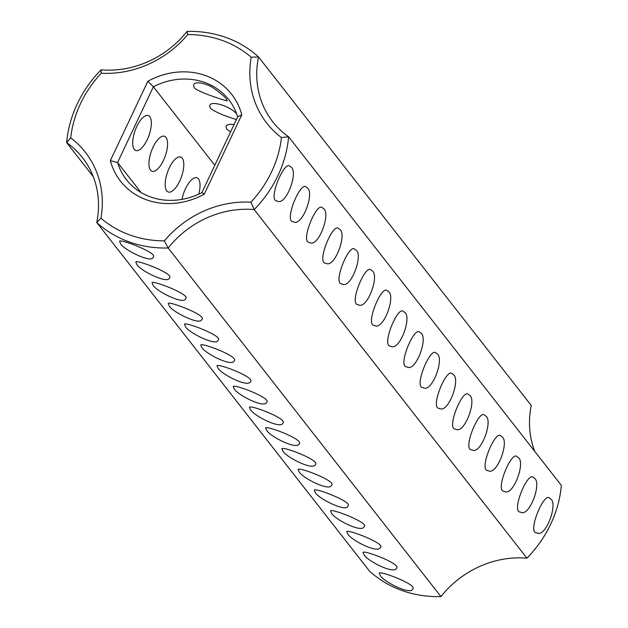 <?xml version="1.0" encoding="UTF-8"?>
<svg xmlns="http://www.w3.org/2000/svg" width="628" height="628" viewBox="0 0 628 628"><rect width="100%" height="100%" fill="white"/><g stroke="black" fill="none" stroke-linecap="round" stroke-linejoin="round"><path stroke-width="0.94" d="M93.282 176.664L66.647 142.619A116.007 103.369 142 0 1 101.061 69.818L101.241 73.209A110.442 98.408 142 0 0 70.681 137.862A98.376 87.653 142 0 1 100.943 218.199L96.736 222.493L369.492 571.087A116.007 103.369 142 0 0 440.935 596.6A92.811 82.692 142 0 1 526.939 558.182L254.191 209.587L250.894 202.208A110.442 98.408 142 0 0 281.454 137.563A98.376 87.653 142 0 1 251.192 57.227A110.442 98.408 142 0 0 187.741 34.571A98.376 87.653 142 0 1 101.241 73.209M70.681 137.862L66.647 142.619A92.811 82.692 142 0 1 82.504 157.652A92.811 82.692 142 0 1 96.736 222.493A116.007 103.369 142 0 0 168.178 248.005L440.935 596.6M187.741 34.571L187.066 31.4A92.811 82.692 142 0 1 101.061 69.818M181.994 199.374A18.565 7.34 -70.3 0 1 196.957 177.771A18.565 7.34 -70.3 0 1 198.448 178.894A18.565 7.34 -70.3 0 1 198.746 194.138M182.222 158.154A18.565 7.34 -70.3 0 1 180.589 179.098A18.565 7.34 -70.3 0 1 168.249 191.995A18.565 7.34 -70.3 0 1 167.574 172.041A18.565 7.34 -70.3 0 1 180.731 157.031A18.565 7.34 -70.3 0 1 182.222 158.154M165.996 137.414A18.565 7.34 -70.3 0 1 164.363 158.358A18.565 7.34 -70.3 0 1 152.023 171.256A18.565 7.34 -70.3 0 1 151.348 151.301A18.565 7.34 -70.3 0 1 164.505 136.292A18.565 7.34 -70.3 0 1 165.996 137.414M149.77 116.675A18.565 7.34 -70.3 0 1 148.137 137.618A18.565 7.34 -70.3 0 1 135.789 150.516A18.565 7.34 -70.3 0 1 135.122 130.561A18.565 7.34 -70.3 0 1 148.279 115.552A18.565 7.34 -70.3 0 1 149.77 116.675M380.058 575.115C382.507 581.096 410.445 595.548 412.792 589.001C417.706 584.833 380.615 570.726 379.226 573.129L380.058 575.115M363.832 554.375C366.273 560.349 394.219 574.808 396.558 568.254C401.48 564.093 364.389 549.987 363 552.389L363.832 554.375M347.598 533.635C350.047 539.609 377.985 554.069 380.333 547.514C386.236 543.832 346.954 528.792 346.774 531.649L347.598 533.635M331.372 512.895C333.821 518.869 361.759 533.329 364.107 526.774C370.01 523.093 330.728 508.052 330.548 510.909L331.372 512.895M315.146 492.156C316.928 497.933 346.837 512.88 347.881 506.035C353.666 502.267 314.385 487.297 314.314 490.17L315.146 492.156M298.92 471.416C301.369 477.39 329.308 491.85 331.655 485.295C336.569 481.134 299.478 467.028 298.088 469.43L298.92 471.416M282.694 450.676C285.136 456.65 313.082 471.11 315.429 464.555C320.343 460.395 283.252 446.288 281.862 448.69L282.694 450.676M266.46 429.937C268.91 435.91 296.848 450.37 299.195 443.815C304.117 439.655 267.026 425.549 265.636 427.951L266.46 429.937M250.234 409.197C252.684 415.171 280.622 429.63 282.969 423.076C287.891 418.915 250.8 404.809 249.41 407.211L250.234 409.197M169.097 305.498C170.879 311.276 200.787 326.222 201.831 319.377C207.617 315.601 168.335 300.639 168.273 303.512L169.097 305.498M234.009 388.457C236.458 394.431 264.396 408.891 266.743 402.336C271.657 398.176 234.566 384.069 233.176 386.471L234.009 388.457M217.783 367.718C220.232 373.691 248.17 388.151 250.517 381.596C255.431 377.436 218.34 363.329 216.95 365.731L217.783 367.718M201.557 346.978C203.998 352.952 231.944 367.411 234.291 360.857C239.205 356.696 202.114 342.59 200.725 344.992L201.557 346.978M185.323 326.238C187.105 332.016 217.013 346.962 218.057 340.117C223.843 336.341 184.561 321.379 184.499 324.252L185.323 326.238M152.871 284.759C154.653 290.536 184.561 305.483 185.605 298.638C191.391 294.862 152.109 279.9 152.039 282.773L152.871 284.759M136.645 264.019C138.419 269.797 168.335 284.743 169.379 277.898C175.165 274.122 135.876 259.16 135.813 262.033L136.645 264.019M120.419 243.279C122.193 249.057 152.109 264.003 153.154 257.158C158.931 253.382 119.65 238.42 119.587 241.293L120.419 243.279M187.066 31.4A116.007 103.369 142 0 1 258.508 56.913A92.811 82.692 142 0 0 272.74 121.754A92.811 82.692 142 0 0 288.605 136.786A116.007 103.369 142 0 1 254.191 209.587A92.811 82.692 142 0 0 168.178 248.005L164.387 240.854A98.376 87.653 142 0 1 250.894 202.208M164.387 240.854A110.442 98.408 142 0 1 100.943 218.199M204.273 194.162A70.532 62.847 142 0 1 110.347 160.627L147.863 81.255A70.532 62.847 142 0 1 241.788 114.798L204.273 194.162L201.871 192.623A64.967 57.886 142 0 1 126.456 179.734A64.967 57.886 142 0 1 117.577 162.526L141.025 192.498M251.192 57.227L258.508 56.913L531.264 405.507A92.811 82.692 142 0 0 534.718 451.336M110.347 160.627L117.577 162.526L153.381 86.782L214.792 165.274M526.939 558.182A116.007 103.369 142 0 0 561.354 485.381L288.605 136.786L281.454 137.563M147.863 81.255L153.381 86.782A64.967 57.886 142 0 1 228.788 99.671A64.967 57.886 142 0 1 237.674 116.879L241.788 114.798M237.674 116.879L201.871 192.623M234.071 124.501C229.408 124.022 226.716 124.634 225.978 126.361L226.52 128.96L230.554 131.935M236.654 113.833C228.678 105.112 210.223 100.558 209.752 105.622L210.286 108.22C215.059 111.902 223.764 115.685 236.403 119.556M194.06 87.48C196.737 91.759 228.686 101.869 227.085 100.747C227.155 98.627 221.849 93.878 211.165 86.507C201.282 82.158 195.402 81.616 193.526 84.882L194.06 87.48M550.607 498.93C558.433 503.389 545.465 538.691 536.705 532.795C527.135 533.305 543.173 493.412 549.194 497.831L550.607 498.93M534.381 478.191C542.207 482.649 529.239 517.951 520.479 512.055C510.909 512.566 526.947 472.672 532.96 477.092L534.381 478.191M518.147 457.451C525.981 461.91 513.013 497.211 504.253 491.316C494.683 491.826 510.721 451.932 516.734 456.352L518.147 457.451M501.921 436.711C509.755 441.17 496.779 476.471 488.027 470.576C478.458 471.086 494.495 431.193 500.508 435.612L501.921 436.711M485.695 415.971C493.522 420.43 480.553 455.732 471.801 449.836C462.232 450.347 478.269 410.453 484.282 414.873L485.695 415.971M469.469 395.232C477.296 399.691 464.328 434.992 455.567 429.097C445.998 429.599 462.035 389.713 468.056 394.133L469.469 395.232M453.243 374.492C461.07 378.951 448.102 414.252 439.341 408.357C429.772 408.859 445.809 368.974 451.822 373.393L453.243 374.492M437.01 353.752C444.844 358.211 431.876 393.513 423.115 387.617C413.546 388.12 429.583 348.234 435.596 352.653L437.01 353.752M420.784 333.013C428.618 337.471 415.642 372.773 406.889 366.878C397.32 367.38 413.357 327.494 419.371 331.914L420.784 333.013M404.558 312.273C412.384 316.732 399.416 352.033 390.663 346.138C381.094 346.64 397.132 306.754 403.145 311.174L404.558 312.273M388.332 291.533C396.158 295.992 383.19 331.294 374.429 325.398C364.86 325.901 380.898 286.015 386.919 290.434L388.332 291.533M372.106 270.794C379.932 275.252 366.964 310.554 358.203 304.659C348.634 305.161 364.672 265.275 370.693 269.695L372.106 270.794M355.88 250.054C363.706 254.513 350.738 289.814 341.977 283.919C332.408 284.421 348.446 244.535 354.459 248.955L355.88 250.054M339.646 229.306C347.48 233.773 334.512 269.074 325.751 263.179C316.182 263.681 332.22 223.788 338.233 228.215L339.646 229.306M323.42 208.567C331.246 213.033 318.278 248.335 309.526 242.439C299.956 242.942 315.994 203.048 322.007 207.476L323.42 208.567M307.194 187.827C315.021 192.294 302.052 227.595 293.292 221.7C283.73 222.202 299.76 182.308 305.781 186.736L307.194 187.827M290.968 167.087C298.795 171.554 285.826 206.855 277.066 200.96C267.497 201.462 283.534 161.569 289.555 165.996L290.968 167.087"/></g></svg>
